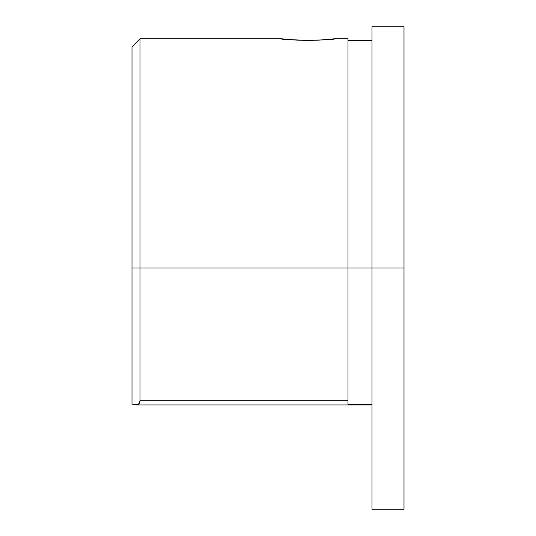 <?xml version="1.0" encoding="UTF-8"?>
<svg xmlns="http://www.w3.org/2000/svg" width="536" height="536" viewBox="0 0 536 536"><rect width="100%" height="100%" fill="white"/><g stroke="black" fill="none" stroke-linecap="round" stroke-linejoin="round"><path stroke-width="0.8" d="M281.621 38.8C280.006 40.562 335.965 40.569 334.384 38.8L318.23 40.18L307.986 40.428L297.748 40.18L281.621 38.8L140.003 38.8L140.003 268L140.003 38.8L131.997 46.8L131.997 268L371.997 268L371.997 509.2L404.003 509.2L404.003 268L371.997 268L371.997 509.2M404.003 509.2L404.003 26.8L404.003 268L371.997 268L371.997 26.8L371.997 268L347.998 268L347.998 400.72L347.998 268L140.003 268L140.003 400.72L347.998 400.72L347.998 404.265L371.997 404.265L347.998 404.265L347.998 400.72L140.003 400.72L139.233 403.454L137.316 404.76L134.804 404.841L131.997 403.983L131.997 46.8M347.998 38.8L347.998 268L347.998 38.8L334.384 38.8M333.794 38.867L334.377 38.8M307.986 40.428L289.34 39.61M134.804 404.841L138.375 404.278L139.802 402.255L140.003 400.72L140.003 268L131.997 268L131.997 403.983M371.997 40.401L347.998 40.401M371.997 26.8L404.003 26.8M135.936 404.935L371.997 404.935"/></g></svg>
